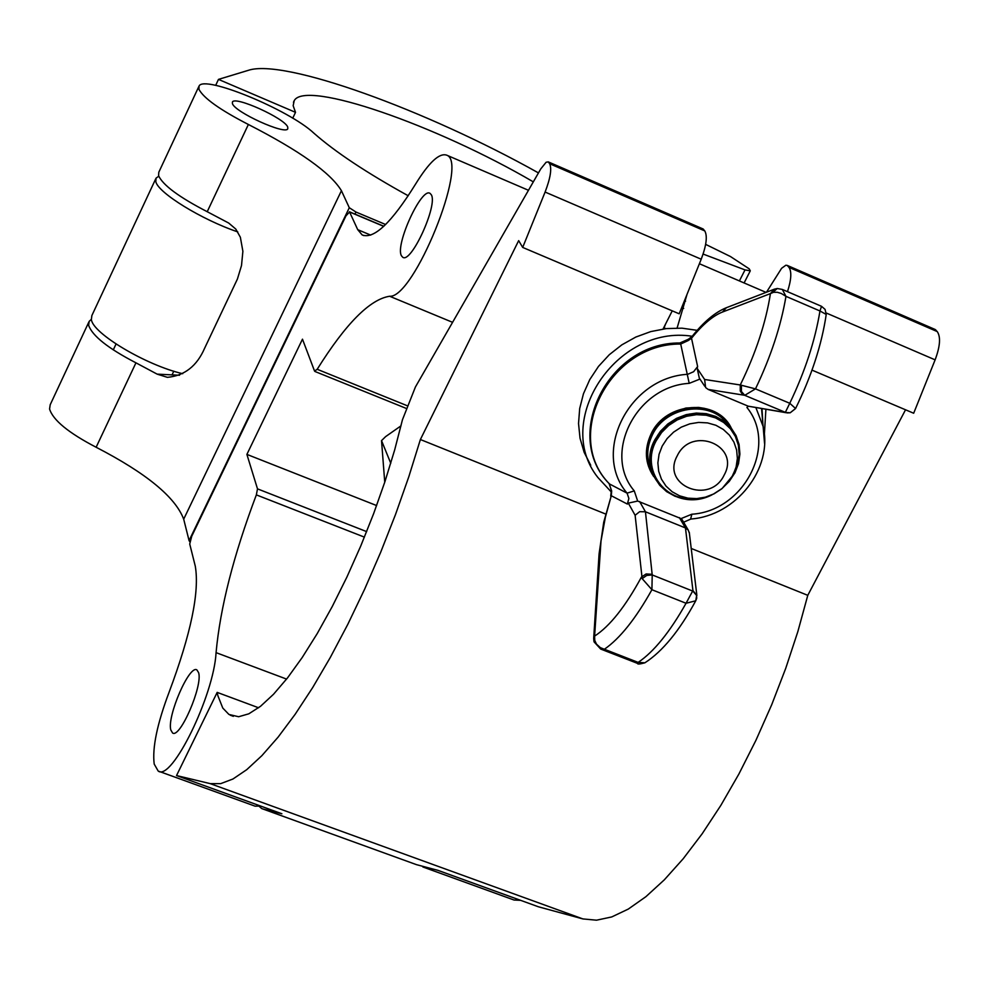 <?xml version="1.0" encoding="UTF-8"?>
<svg xmlns="http://www.w3.org/2000/svg" width="989" height="989" viewBox="0 0 989 989"><rect width="100%" height="100%" fill="white"/><g stroke="black" fill="none" stroke-linecap="round" stroke-linejoin="round"><path stroke-width="1.48" d="M232.415 103.561C234.541 112.041 285.636 135.27 287.787 128.768L287.75 127.124C285.079 118.482 234.789 95.649 232.427 102.04L232.415 103.561M408.234 195.773C366.635 172.803 335.184 151.935 313.896 133.181C289.085 109.717 203.487 74.459 199.024 86.142L198.937 89.294C203.561 98.146 220.04 109.878 248.375 124.478C299.642 150.748 330.66 172.828 341.428 190.704L349.29 207.727L355.953 212.029L385.623 224.515M198.727 86.748L158.809 172.222L158.574 175.683C162.864 185.153 179.083 197.17 207.22 211.708L228.694 223.044L235.778 229.052L240.364 237.249L242.886 251.293L241.501 265.571L237.397 279.071L204.636 348.215C196.91 366.054 184.498 375.771 167.401 377.341L157.152 374.139L179.516 375.251M91.322 319.36L89.134 321.388L88.651 325.369C92.36 335.889 108.122 348.375 135.95 362.827L157.152 374.139M88.763 322.204L50.204 404.736L49.574 409.013C52.961 420.102 68.488 432.848 96.131 447.251C146.187 473.125 175.374 497.096 183.694 519.176L189.072 540.612L349.29 207.727M189.839 541.787L189.072 540.612M292.732 118.21L295.513 112.338L293.164 105.699L294.203 100.693C305.242 79.38 436.532 125.244 533.331 181.865M158.759 176.215L156.052 178.144L155.805 181.63C158.055 192.83 201.793 219.756 237.768 231.896M182.705 373.706C146.211 365.287 92.805 333.528 91.371 319.558L91.853 315.59L155.718 178.836M295.513 112.338L218.47 79.392L248.412 70.306C284.103 58.314 426.036 109.927 538.473 172.914M703.105 254.062L745.026 269.91L750.292 270.825L749.205 268.835L730.463 256.534L705.639 244.37M215.676 85.375L218.47 79.392M172.049 374.88L173.792 371.209M170.8 729.956C166.894 716.197 189.468 664.324 196.922 669.936L198.641 672.73C202.881 685.909 179.998 738.783 172.581 732.985L170.8 729.956M364.434 537.138L256.349 494.883C233.651 554.965 220.226 607.543 216.072 652.641C213.871 695.65 171.592 781.78 158.191 771.049L154.197 764.064C152.158 747.894 157.14 723.899 169.156 692.053C190.951 633.776 199.667 591.83 195.29 566.202L189.727 543.999L191.755 536.211L345.977 215.837L349.574 211.992L357.721 229.658L362.135 234.9C373.793 239.622 391.582 222.723 415.504 184.201C429.102 162.159 439.549 152.491 446.855 155.224C468.835 162.641 413.686 298.653 389.641 296.255C369.935 299.271 345.779 323.613 317.197 369.28L406.788 405.552M401.472 255.805C394.821 245.223 421.635 186.686 430.091 193.411L431.216 194.648C438.288 204.575 411.078 264.187 402.696 257.214L401.472 255.805M260.688 806.072L255.1 806.171L159.142 771.395M520.671 900.349L514.02 900.015L422.872 866.97M256.349 494.883L257.499 488.863L366.672 531.625M317.197 369.28L314.551 371.073L302.473 339.178L246.891 454.396L257.499 488.863M687.021 294.388L677.106 328.027M376.636 505.564L246.891 454.396M425.938 867.168L420.214 865.647M217.901 695.749L222.785 708.062L228.941 714.454L238.633 716.741L248.82 713.811L260.527 706.294L273.52 694.266L287.515 677.91L302.201 657.524L317.246 633.553L332.267 606.504L346.916 577.044L360.8 545.879L373.595 513.761L384.981 481.519L394.673 449.921L402.449 419.769L415.442 386.946L540.773 168.896L546.113 162.258L548.252 161.887L549.624 163.717C551.949 168.662 550.44 178.107 545.1 192.051L522.687 247.423L518.669 240.624L420.387 439.524L408.84 476.661L395.526 514.478L380.703 552.208L364.669 589.11L347.757 624.43L330.289 657.487L312.635 687.639L295.13 714.33L278.107 737.126L261.887 755.645L246.756 769.652L232.959 778.998L220.708 783.634L210.163 783.622L176.537 775.561L217.172 692.387L217.901 695.749M522.687 247.423L679.183 313.797L701.213 259.217C706.418 245.457 707.605 236.012 704.761 230.907L702.833 228.842M905.541 409.792L807.778 595.329L797.851 631.588L785.736 668.317L771.692 704.774L755.967 740.229L738.907 773.991L720.845 805.38L702.141 833.814L683.176 858.773L664.311 879.839L645.891 896.689L628.275 909.089L611.734 916.939L596.54 920.19L582.929 918.929L538.387 906.777L437.966 870.357L416.418 864.633L262.79 808.953L281.89 813.762L176.537 775.561M259.328 806.505L261.751 808.582L416.418 864.633M934.902 329.374L937.251 331.587C940.86 336.94 940.143 346.36 935.124 359.848L913.675 413.241L811.994 370.121M766.487 292.212L781.619 268.279L785.859 265.225L787.232 265.411L788.999 267.389C791.818 271.74 791.311 279.825 787.479 291.656M663.05 329.016L672.248 310.855M807.778 595.329L691.212 548.45M605.651 514.033L420.387 439.524M258.599 707.778L217.172 692.387M724.146 475.103C740.848 445.606 691.608 425.183 677.218 455.842C660.701 485.525 709.867 505.49 724.146 475.103M662.197 446.064L667.13 438.547L673.596 432.131L681.285 427.149L689.79 423.848L698.704 422.414L707.543 422.896L715.888 425.27L723.305 429.436L729.425 435.148L733.937 442.132L736.632 450.02L737.374 458.439L736.125 466.944L732.96 475.128L728.04 482.583L721.599 488.937L713.971 493.87L705.54 497.146L696.701 498.604L687.911 498.159L679.604 495.848L672.174 491.768L666.017 486.118L661.443 479.171L658.686 471.296L657.87 462.864L659.057 454.31L662.197 446.064M697.974 498.505C665.659 504.242 640.167 469.528 656.152 440.822L661.592 432.514L668.737 425.418L677.23 419.917L686.638 416.27L696.479 414.688L706.257 415.232L715.467 417.865L723.664 422.464L730.414 428.781L735.408 436.495L738.375 445.223L739.191 454.52L737.819 463.915L731.662 477.452M730.203 479.714L734.456 472.977L737.967 463.89L739.352 454.458L738.536 445.112L735.544 436.347L730.537 428.596L723.75 422.254L715.529 417.63L706.27 414.984L696.454 414.44L686.564 416.035L677.119 419.695L668.589 425.221L661.406 432.341L655.942 440.698C639.265 470.529 667.315 506.145 700.645 498.184M655.423 440.377L660.949 431.933L668.205 424.738L676.835 419.151L686.378 415.454L696.38 413.847L706.307 414.391L715.665 417.074L723.973 421.734L730.834 428.15L735.903 435.988L738.919 444.852L739.747 454.285L738.35 463.841L734.802 473.014L729.276 481.371L722.069 488.479L713.526 494.018L704.057 497.69L694.154 499.321L684.301 498.827L674.98 496.231L666.648 491.657L659.75 485.315L654.607 477.539L651.491 468.699L650.577 459.242L651.912 449.636L655.423 440.377M651.615 471.073C646.188 459.316 646.472 447.201 652.468 434.74C665.77 406.12 710.077 399.704 727.236 423.762M728.114 424.59C711.45 399.408 665.832 405.342 652.258 434.616C646.04 447.621 645.941 460.145 651.974 472.223M652.963 474.881C645.397 462.147 644.989 448.623 651.751 434.307C665.98 403.45 714.726 398.79 730.08 426.642M664.348 328.83L663.607 327.903M663.842 327.446L664.892 328.768M664.089 326.939L664.546 327.742M665.622 323.935L664.287 327.285M699.952 379.071L689.209 383.349L680.704 344.048C609.162 343.245 562.37 436.755 609.508 483.967L627.075 493.152C591.62 451.973 629.128 377.464 687.751 374.287L693.623 371.716L697.628 366.548L697.171 368.365L704.625 379.479L740.266 384.968L755.485 388.875L744.754 395.328L742.17 393.869L740.254 391.026L740.266 384.968C755.794 353.209 765.857 322.748 770.431 293.597L722.477 312.042C712.97 315.763 702.647 324.491 691.521 338.25L697.628 366.548M689.209 383.349C636.211 386.254 602.239 453.58 634.27 490.89L637.67 501.052L681.062 518.607L691.843 514.218C743.827 511.066 778.083 445.446 746.905 407.456L748.376 406.244M786.403 412.772L748.265 406.195L708.149 389.419L705.614 387.564L704.625 379.479M639.623 501.534L645.446 511.783L685.464 527.941L688.208 530.005L689.382 533.269M637.67 501.052L628.324 503.129L627.36 504.069L611.289 495.749L605.404 517.062L601.003 541.02L594.612 636.1L594.76 640.415L596.478 644.123L600.372 647.671L604.39 649.254L600.682 649.056L594.068 641.873L594.574 639.413M635.123 515.281L639.648 511.684L645.446 511.783L652.221 574.943L651.912 589.716L642.17 578.639L635.123 515.281L628.324 503.129M642.17 578.639L646.732 575.425L652.221 574.943L692.906 591.138L696.503 595.316L696.738 598.147L695.749 600.78L686.045 603.265L692.93 590.557L696.886 595.563M787.714 412.945L785.315 412.425L789.766 403.277L795.515 408.445M821.525 306.318L825.073 309.384L826.223 314.44L819.968 310.979L821.525 306.318L782.311 289.431L785.971 296.354L781.273 293.461L777.243 292.274L773.509 292.299L770.431 293.597L774.399 289.159L726.383 307.715L722.477 312.042M601.114 649.229L637.497 663.384L638.152 662.395L644.877 662.803C662.482 651.491 679.443 630.809 695.749 600.78L696.788 594.686L689.271 532.305M688.257 340.525L680.704 344.048L679.851 342.998L688.356 339.264L688.257 340.525L691.521 338.25L692.288 336.186C703.896 321.672 715.282 312.178 726.421 307.69L726.383 307.715M627.36 504.069L628.88 498.456L627.075 493.152L634.27 490.89M609.039 483.436L611.659 490.94L611.289 495.749L603.735 522.155L599.087 553.828M593.969 641.465L593.672 638.523L594.612 636.1C609.854 626.198 625.456 606.529 641.416 577.094L646.101 573.966L652.048 574.275M609.15 483.633L609.15 483.633C561.703 435.593 608.371 342.169 679.851 342.998L679.802 342.998M692.127 336.371L688.356 339.264M776.217 288.751L774.399 289.159L777.267 288.516L772.681 292.509M795.477 408.531L790.199 412.784L785.587 412.438L744.754 395.328L741.429 391.496L741.429 385.735M704.712 386.217L699.31 378.107L697.171 368.365M787.269 412.92L790.174 412.784M681.062 518.607L682.707 520.684M690.668 518.904L691.843 514.218M697.208 330.338L681.977 328.175L666.363 328.595L650.824 331.575L635.853 337.039L621.858 344.84L609.286 354.717L598.493 366.4L589.803 379.529L583.473 393.709L579.69 408.506L578.528 423.515L580.036 438.263L584.153 452.319L590.742 465.3M692.213 336.26C616.345 324.343 552.653 420.943 597.888 477.489L611.363 492.052M764.349 434.74L765.906 409.322M681.693 307.579L683.683 308.42M684.462 300.718L685.562 301.188M401.015 425.826L385.623 436.619L381.531 440.624L384.746 482.236M390.766 463.26L381.531 440.624M248.375 124.478L207.22 211.708M135.95 362.827L96.131 447.251M341.428 190.704L183.694 519.176M355.953 212.029L354.964 214.106M745.026 269.91L739.389 280.925M286.587 679.097L216.072 652.641M370.702 235.11L357.721 229.658M452.579 322.327L389.641 296.255M383.707 226.345L349.574 211.992M701.213 259.217L545.1 192.051M704.761 230.907L549.624 163.717M703.686 229.473L548.734 162.357M937.251 331.587L788.999 267.389M935.124 359.848L826.248 313.006M582.929 918.929L210.163 783.622M935.928 330.079L787.837 265.93M655.114 439.697L658.34 434.307L666.907 424.887L677.688 417.927L689.815 413.983L702.326 413.365L708.421 414.329L719.646 418.693L728.893 425.999M651.442 433.627L654.656 428.249L663.174 418.879L673.905 411.956L685.97 408.024L698.419 407.406L704.489 408.37L715.665 412.71L724.875 419.979M649.229 467.303C645.211 456.288 645.904 445.161 651.294 433.924M652.901 473.533C648.846 462.481 649.538 451.293 654.965 439.994M692.93 590.557L685.464 527.941L679.369 517.618M762.84 423.23L762.012 408.667M755.905 407.641L763.125 426.494L764.559 443.48M604.39 649.254L638.152 662.395C653.865 651.8 669.837 632.095 686.045 603.265L651.912 589.716C635.742 618.681 619.905 638.523 604.39 649.254M819.968 310.979L785.971 296.354C780.951 325.974 770.79 356.819 755.485 388.875L789.766 403.277C805.058 371.345 815.121 340.575 819.968 310.979M748.265 406.195L785.315 412.425M744.284 395.229L708.149 389.419M593.709 637.967L599.05 554.384L599.977 551.949M294.203 100.693L293.461 102.275M750.292 270.825L744.099 282.953M113.29 349.883L116.047 344.011M363.841 235.605L362.135 234.9M528.485 190.296L446.855 155.224M766.055 292.385L699.384 263.729M383.819 226.246L349.364 211.745M405.824 408.234L314.898 371.456M233.342 716.32L230.14 715.134M703.13 228.978L548.252 161.887M935.26 329.535L787.232 265.411M722.155 488.479L734.914 472.965L738.499 463.693L739.908 454.05L739.08 444.518L736.039 435.58L730.97 427.668L724.084 421.178L715.727 416.431L706.319 413.674L696.305 413.068L686.218 414.638L676.55 418.335L667.822 423.96L660.467 431.229L654.879 439.759C635.062 474.967 675.784 513.761 712.068 494.797M731.254 428.027C717.161 398.27 666.03 401.522 651.207 433.689C644.049 449.08 644.877 463.359 653.692 476.537M664.237 328.843L663.471 328.15M665.288 328.719L664.015 327.087M683.609 522.217L690.94 519.015C736.175 515.615 773.188 468.662 763.125 426.494L761.567 408.593M826.223 314.44L826.223 314.44C821.723 344.84 811.499 376.216 795.552 408.568L790.199 412.784M644.865 662.815C639.772 664.188 637.336 664.398 637.559 663.409M610.72 496.095L611.313 490.581M611.326 490.457L609.335 483.844M777.267 288.516L782.311 289.431M688.208 530.005L682.101 519.645"/></g></svg>
